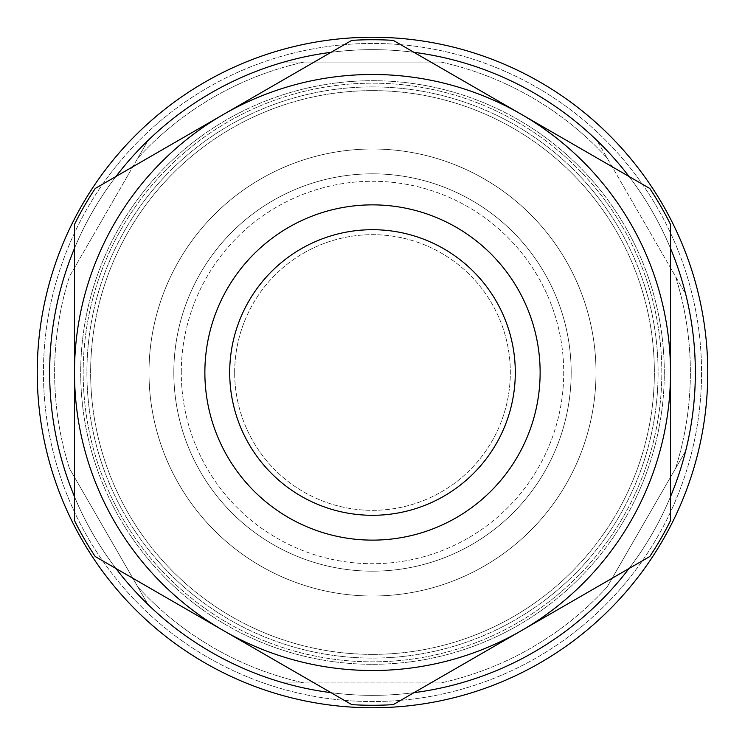 <?xml version="1.0" encoding="UTF-8"?>
<svg xmlns="http://www.w3.org/2000/svg" width="745" height="745" viewBox="0 0 745 745"><rect width="100%" height="100%" fill="white"/><g stroke="black" fill="none" stroke-linecap="round" stroke-linejoin="round"><path stroke-width="0.56" stroke-dasharray="3.73 2.79" d="M234.666 372.5A137.834 137.834 0 0 1 441.413 253.132A137.834 137.834 0 0 1 441.413 491.868A137.834 137.834 0 0 1 234.666 372.5A137.834 137.834 0 0 0 441.413 491.868A137.834 137.834 0 0 0 441.413 253.132A137.834 137.834 0 0 0 234.666 372.5M181.277 372.5A191.223 191.223 0 0 1 468.111 206.896A191.223 191.223 0 0 1 468.111 538.104A191.223 191.223 0 0 1 181.277 372.5A191.223 191.223 0 0 0 468.111 538.104A191.223 191.223 0 0 0 468.111 206.896A191.223 191.223 0 0 0 181.277 372.5M372.5 571.173A198.673 198.673 0 0 1 173.827 372.5A198.673 198.673 0 0 1 372.5 173.827A198.673 198.673 0 0 1 571.173 372.5A198.673 198.673 0 0 1 372.5 571.173A198.673 198.673 0 0 0 544.558 273.164A198.673 198.673 0 0 0 200.442 273.164A198.673 198.673 0 0 0 372.5 571.173M372.5 596.009A223.509 223.509 0 0 1 178.94 260.75A223.509 223.509 0 0 1 566.06 260.75A223.509 223.509 0 0 1 372.5 596.009A223.509 223.509 0 0 1 178.94 260.75A223.509 223.509 0 0 1 566.06 260.75A223.509 223.509 0 0 1 372.5 596.009M203.05 610.062A291.807 291.807 0 0 0 662.957 400.465A291.807 291.807 0 0 0 251.493 106.973A291.807 291.807 0 0 0 203.05 610.062A291.807 291.807 0 0 0 662.957 400.465A291.807 291.807 0 0 0 251.493 106.973A291.807 291.807 0 0 0 203.05 610.062M372.5 86.904A285.596 285.596 0 0 1 619.831 515.298A285.596 285.596 0 0 1 125.169 515.298A285.596 285.596 0 0 1 372.5 86.904A285.596 285.596 0 0 1 619.831 515.298A285.596 285.596 0 0 1 125.169 515.298A285.596 285.596 0 0 1 372.5 86.904M204.493 608.041A289.321 289.321 0 0 1 252.518 109.226A289.321 289.321 0 0 1 660.489 400.233A289.321 289.321 0 0 1 204.493 608.041A289.321 289.321 0 0 0 660.489 400.233A289.321 289.321 0 0 0 252.518 109.226A289.321 289.321 0 0 0 204.493 608.041M372.5 654.371A281.871 281.871 0 0 0 616.609 231.565A281.871 281.871 0 0 0 128.391 231.565A281.871 281.871 0 0 0 372.5 654.371A281.871 281.871 0 0 0 616.609 231.565A281.871 281.871 0 0 0 128.391 231.565A281.871 281.871 0 0 0 372.5 654.371M629.041 176.5A322.846 322.846 0 0 1 670.509 248.327M670.509 496.673A322.846 322.846 0 0 1 629.041 568.5M413.969 692.673A322.846 322.846 0 0 1 331.031 692.673M115.959 568.5A322.846 322.846 0 0 1 74.491 496.673M74.491 248.327A322.846 322.846 0 0 1 115.959 176.5M331.031 52.327A322.846 322.846 0 0 1 413.969 52.327M177.813 645.44A335.259 335.259 0 0 0 706.223 404.637A335.259 335.259 0 0 0 233.474 67.423A335.259 335.259 0 0 0 177.813 645.44A335.259 335.259 0 0 1 99.56 177.813A335.259 335.259 0 0 1 567.187 99.56A335.259 335.259 0 0 1 645.44 567.187A335.259 335.259 0 0 1 177.813 645.44A335.259 335.259 0 0 0 706.223 404.637A335.259 335.259 0 0 0 233.474 67.423A335.259 335.259 0 0 0 177.813 645.44A335.259 335.259 0 0 0 706.223 404.637A335.259 335.259 0 0 0 233.474 67.423A335.259 335.259 0 0 0 177.813 645.44A335.259 335.259 0 0 0 706.223 404.637A335.259 335.259 0 0 0 233.474 67.423A335.259 335.259 0 0 0 177.813 645.44M559.979 109.664A322.846 322.846 0 0 0 51.144 341.555A322.846 322.846 0 0 0 506.386 666.281A322.846 322.846 0 0 0 559.979 109.664M185.021 635.336A322.846 322.846 0 0 0 693.856 403.445A322.846 322.846 0 0 0 238.614 78.719A322.846 322.846 0 0 0 185.021 635.336A322.846 322.846 0 0 0 693.856 403.445A322.846 322.846 0 0 0 238.614 78.719A322.846 322.846 0 0 0 185.021 635.336A322.846 322.846 0 0 0 693.856 403.445A322.846 322.846 0 0 0 238.614 78.719A322.846 322.846 0 0 0 185.021 635.336A322.846 322.846 0 0 0 693.856 403.445A322.846 322.846 0 0 0 238.614 78.719A322.846 322.846 0 0 0 185.021 635.336A322.846 322.846 0 0 0 693.856 403.445A322.846 322.846 0 0 0 238.614 78.719A322.846 322.846 0 0 0 185.021 635.336M649.761 188.457A332.782 332.782 0 0 1 670.509 224.403L670.509 520.597A332.782 332.782 0 0 1 649.761 556.543L393.258 704.63A332.782 332.782 0 0 1 351.742 704.63L95.239 556.543A332.782 332.782 0 0 1 74.491 520.597L74.491 224.403A332.782 332.782 0 0 1 95.239 188.457L351.742 40.37A332.782 332.782 0 0 1 393.258 40.37L649.761 188.457M372.5 515.298A142.798 142.798 0 0 1 248.83 301.101A142.798 142.798 0 0 1 496.17 301.101A142.798 142.798 0 0 1 372.5 515.298M685.679 450.921L675.547 468.465L685.679 450.921A322.846 322.846 0 0 0 685.679 294.079L596.996 140.488L685.679 294.079A322.846 322.846 0 0 1 685.679 450.921M607.128 586.967L675.547 468.465L607.128 586.967A317.882 317.882 0 0 1 440.919 682.932L304.081 682.932L440.919 682.932A317.882 317.882 0 0 0 607.128 586.967M283.826 682.932L304.081 682.932L283.826 682.932A322.846 322.846 0 0 1 148.004 604.512L137.872 586.967L148.004 604.512A322.846 322.846 0 0 0 283.826 682.932M69.453 468.465L137.872 586.967L69.453 468.465A317.882 317.882 0 0 1 69.453 276.535L137.872 158.033L69.453 276.535A317.882 317.882 0 0 0 69.453 468.465M148.004 140.488L137.872 158.033L148.004 140.488A322.846 322.846 0 0 1 283.826 62.068L304.081 62.068L283.826 62.068A322.846 322.846 0 0 0 148.004 140.488M440.919 62.068L304.081 62.068L440.919 62.068A317.882 317.882 0 0 1 607.128 158.033A317.882 317.882 0 0 0 440.919 62.068M137.872 586.967A317.882 317.882 0 0 0 304.081 682.932A317.882 317.882 0 0 1 137.872 586.967M304.081 62.068A317.882 317.882 0 0 0 137.872 158.033A317.882 317.882 0 0 1 304.081 62.068M675.547 468.465A317.882 317.882 0 0 0 675.547 276.535A317.882 317.882 0 0 1 675.547 468.465M461.174 62.068A322.846 322.846 0 0 1 596.996 140.488A322.846 322.846 0 0 0 461.174 62.068M59.321 450.921A322.846 322.846 0 0 1 59.321 294.079A322.846 322.846 0 0 0 59.321 450.921M596.996 604.512A322.846 322.846 0 0 1 461.174 682.932A322.846 322.846 0 0 0 596.996 604.512M181.417 640.383A329.057 329.057 0 0 0 700.039 404.041A329.057 329.057 0 0 0 236.044 73.075A329.057 329.057 0 0 0 181.417 640.383A329.057 329.057 0 0 0 700.039 404.041A329.057 329.057 0 0 0 236.044 73.075A329.057 329.057 0 0 0 181.417 640.383"/><path stroke-width="1.12" d="M413.969 52.327A322.846 322.846 0 0 1 629.041 176.5M670.509 248.327A322.846 322.846 0 0 1 670.509 496.673M629.041 568.5A322.846 322.846 0 0 1 413.969 692.673M331.031 692.673A322.846 322.846 0 0 1 115.959 568.5M74.491 496.673A322.846 322.846 0 0 1 74.491 248.327M115.959 176.5A322.846 322.846 0 0 1 331.031 52.327M567.187 99.56A335.259 335.259 0 0 0 99.56 177.813A335.259 335.259 0 0 0 177.813 645.44A335.259 335.259 0 0 0 645.44 567.187A335.259 335.259 0 0 0 567.187 99.56M670.509 224.403A332.782 332.782 0 0 0 649.761 188.457L521.509 114.413A298.009 298.009 0 0 0 74.491 372.5A298.009 298.009 0 0 0 521.509 630.587A298.009 298.009 0 0 0 670.509 372.5L670.509 520.597A332.782 332.782 0 0 1 649.761 556.543L393.258 704.63A332.782 332.782 0 0 1 351.742 704.63L95.239 556.543A332.782 332.782 0 0 1 74.491 520.597L74.491 224.403A332.782 332.782 0 0 1 95.239 188.457L351.742 40.37A332.782 332.782 0 0 1 393.258 40.37L521.509 114.413A298.009 298.009 0 0 1 670.509 372.5L670.509 224.403M372.5 515.298A142.798 142.798 0 0 1 229.702 372.5A142.798 142.798 0 0 1 372.5 229.702A142.798 142.798 0 0 1 515.298 372.5A142.798 142.798 0 0 1 372.5 515.298M372.5 204.866A167.634 167.634 0 0 0 227.327 456.312A167.634 167.634 0 0 0 517.673 456.312A167.634 167.634 0 0 0 372.5 204.866"/></g></svg>
